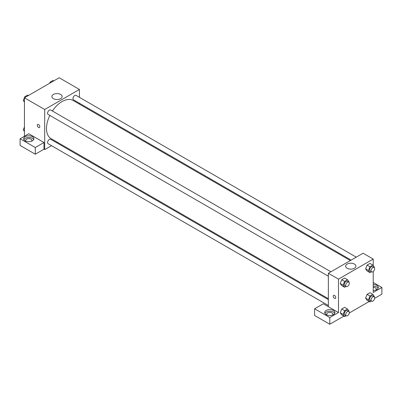 <?xml version="1.0" encoding="UTF-8"?>
<svg xmlns="http://www.w3.org/2000/svg" width="402" height="402" viewBox="0 0 402 402"><rect width="100%" height="100%" fill="white"/><g stroke="black" fill="none" stroke-linecap="round" stroke-linejoin="round"><path stroke-width="0.6" d="M24.442 136.248L24.442 97.812L59.174 77.757L79.435 89.455L79.435 97.329M79.435 103.239L79.435 104.133M53.376 94.465A5.136 2.965 180 0 1 58.968 93.822A5.136 2.965 180 0 1 62.139 96.56A5.136 2.965 180 0 1 57.004 99.52A5.136 2.965 180 0 1 51.868 96.56A5.136 2.965 180 0 1 53.376 94.465M51.521 145.68L44.702 149.614L44.702 109.51L24.442 97.812M44.702 109.51L79.435 89.455M37.657 124.459A1.789 1.035 -120 0 0 37.386 125.896A1.789 1.035 -120 0 0 38.552 127.474A1.789 1.035 60 0 1 37.381 125.896A1.789 1.035 60 0 1 37.657 124.459A1.789 1.035 60 0 1 39.446 125.494A1.789 1.035 60 0 1 39.446 127.56A1.789 1.035 60 0 1 38.552 127.474A1.789 1.035 -120 0 0 39.451 127.56M43.979 142.514L28.783 133.74L20.1 138.755L35.296 147.524L43.979 142.514L43.979 149.197L44.702 149.614M25.165 136.665A5.115 2.955 180 0 1 30.743 136.022A5.115 2.955 180 0 1 33.899 138.755A5.115 2.955 180 0 1 28.783 141.705A5.115 2.955 180 0 1 23.668 138.755A5.115 2.955 180 0 1 25.165 136.665M33.693 139.589A5.115 2.955 0 0 0 25.165 138.333A5.115 2.955 0 0 0 23.874 139.589M26.075 141.258A3.07 1.774 180 0 1 25.713 140.424A3.07 1.774 180 0 1 27.607 138.785A3.07 1.774 180 0 1 30.954 139.172A3.07 1.774 180 0 1 31.853 140.424A3.07 1.774 180 0 1 31.492 141.258M35.296 147.524L35.296 154.212L43.979 149.197M20.1 138.755L20.1 145.439L35.296 154.212M57.416 142.278L56.637 142.725M330.911 271.797L50.672 110.002A2.558 1.477 120 0 0 48.114 111.48A2.558 1.477 120 0 0 48.114 114.429L328.354 276.229M328.354 299.596L50.672 139.278A2.558 1.477 120 0 0 48.697 139.961A2.558 1.477 120 0 0 47.582 142.539A2.558 1.477 120 0 0 48.114 143.71L328.354 305.505M356.267 257.159L76.023 95.359A2.558 1.477 120 0 0 74.053 96.048A2.558 1.477 120 0 0 72.938 98.621A2.558 1.477 120 0 0 73.465 99.791L351.152 260.114M350.373 260.561L73.079 100.465A22.02 12.713 120 0 0 52.411 111.007M49.853 115.434A22.02 12.713 120 0 0 46.496 128.524A22.02 12.713 120 0 0 51.059 138.61L328.354 298.701M328.354 306.696L323.288 303.771L314.605 308.786L329.801 317.555L338.484 312.545L328.354 306.696L328.354 273.275L363.086 253.22L373.217 259.069L373.217 265.566M314.605 308.786L314.605 315.469L329.801 324.243L343.866 316.123M349.288 312.987L369.222 301.48M374.644 298.349L381.9 294.163L381.9 287.48L373.217 292.49L373.217 271.546M373.217 287.375A3.07 1.774 180 0 1 375.388 287.897A3.07 1.774 180 0 1 376.287 289.149A3.07 1.774 180 0 1 375.925 289.983M378.126 288.314A5.115 2.955 0 0 0 373.217 286.194M373.217 284.526A5.115 2.955 180 0 1 378.332 287.48A5.115 2.955 180 0 1 373.217 290.43M327.092 315.052A3.07 1.774 180 0 1 326.731 314.213A3.07 1.774 180 0 1 329.801 312.444A3.07 1.774 180 0 1 332.871 314.213A3.07 1.774 180 0 1 332.509 315.052M334.71 313.379A5.115 2.955 0 0 0 326.183 312.128A5.115 2.955 0 0 0 324.891 313.379M326.183 310.455A5.115 2.955 180 0 1 331.761 309.816A5.115 2.955 180 0 1 334.916 312.545A5.115 2.955 180 0 1 329.801 315.5A5.115 2.955 180 0 1 324.685 312.545A5.115 2.955 180 0 1 326.183 310.455M329.801 317.555L329.801 324.243M373.217 282.465L381.9 287.48M369.961 296.058L367.066 294.39L369.991 292.701L367.066 294.39L365.604 298.158L367.066 300.239L365.604 298.158L368.498 299.827L369.961 296.058L372.885 294.37L374.347 296.45L374.212 296.802M371.398 271.802L369.961 272.631L367.066 270.958L365.599 268.883L367.066 265.109L369.991 263.421L367.066 265.109L369.961 266.782L372.885 265.094L374.347 267.174L374.212 267.521M346.042 286.44L344.604 287.269L341.71 285.596L340.243 283.521L341.71 279.747L344.635 278.058L341.71 279.747L344.604 281.42L347.529 279.732L348.991 281.812L348.856 282.159M344.604 310.696L341.71 309.027L344.635 307.339L341.71 309.027L340.248 312.796L341.71 314.877L340.248 312.796L343.142 314.464L344.604 310.696L347.529 309.007L348.991 311.088L348.856 311.439M338.484 312.545L338.484 279.124L373.217 259.069M354.413 264.074A5.136 2.965 180 0 1 355.921 266.169A5.136 2.965 180 0 1 350.785 269.134A5.136 2.965 180 0 1 345.65 266.169A5.136 2.965 180 0 1 348.82 263.436A5.136 2.965 180 0 1 354.413 264.074M338.484 279.124L328.354 273.275M333.61 295.324A1.789 1.035 -120 0 0 333.333 296.761A1.789 1.035 -120 0 0 334.504 298.339A1.789 1.035 60 0 1 333.333 296.761A1.789 1.035 60 0 1 333.61 295.324A1.789 1.035 60 0 1 335.399 296.359A1.789 1.035 60 0 1 335.399 298.43A1.789 1.035 60 0 1 334.504 298.339A1.789 1.035 -120 0 0 335.399 298.43M344.604 287.269L343.142 285.189L344.604 281.42M348.795 282.119L347.348 281.284A2.558 1.477 120 0 0 345.373 281.968A2.558 1.477 120 0 0 344.258 284.546A2.558 1.477 120 0 0 344.79 285.716L346.238 286.551A2.558 1.477 120 0 0 348.795 285.073A2.558 1.477 120 0 0 348.795 282.119A2.558 1.477 120 0 0 346.82 282.807A2.558 1.477 120 0 0 345.705 285.38A2.558 1.477 120 0 0 346.238 286.551M341.71 285.596L340.248 283.516L343.142 285.189M347.529 279.732L344.635 278.058M369.961 272.631L368.498 270.551L369.961 266.782M374.146 267.481L372.699 266.647A2.558 1.477 120 0 0 370.729 267.33A2.558 1.477 120 0 0 369.614 269.908A2.558 1.477 120 0 0 370.141 271.079L371.589 271.913A2.558 1.477 120 0 0 374.146 270.435A2.558 1.477 120 0 0 374.146 267.481A2.558 1.477 120 0 0 372.177 268.169A2.558 1.477 120 0 0 371.061 270.742A2.558 1.477 120 0 0 371.589 271.913M367.066 270.958L365.604 268.878L368.498 270.551M372.885 265.094L369.991 263.421M346.042 315.716L344.604 316.545L343.142 314.464M348.795 311.399L347.348 310.56A2.558 1.477 120 0 0 345.373 311.248A2.558 1.477 120 0 0 344.258 313.821A2.558 1.477 120 0 0 344.79 314.992L346.238 315.831A2.558 1.477 120 0 0 348.795 314.354A2.558 1.477 120 0 0 348.795 311.399A2.558 1.477 120 0 0 346.82 312.083A2.558 1.477 120 0 0 345.705 314.655A2.558 1.477 120 0 0 346.238 315.831M344.604 316.545L341.71 314.877M347.529 309.007L344.635 307.339M371.398 301.078L369.961 301.907L368.498 299.827M374.146 296.761L372.699 295.922A2.558 1.477 120 0 0 370.729 296.611A2.558 1.477 120 0 0 369.614 299.183A2.558 1.477 120 0 0 370.141 300.354L371.589 301.188A2.558 1.477 120 0 0 374.146 299.711A2.558 1.477 120 0 0 374.146 296.761A2.558 1.477 120 0 0 372.177 297.445A2.558 1.477 120 0 0 371.061 300.018A2.558 1.477 120 0 0 371.589 301.188M369.961 301.907L367.066 300.239M372.885 294.37L369.991 292.701M24.442 102.143L23.311 100.535L24.773 96.766L27.698 95.078L28.436 95.505M24.442 101.188L23.311 100.535M25.512 97.194L24.773 96.766M49.702 83.229L50.129 82.129L53.054 80.44L53.793 80.867M50.868 82.556L50.129 82.129M24.442 131.419L23.311 129.816L24.442 126.901M24.442 130.464L23.311 129.816"/></g></svg>
